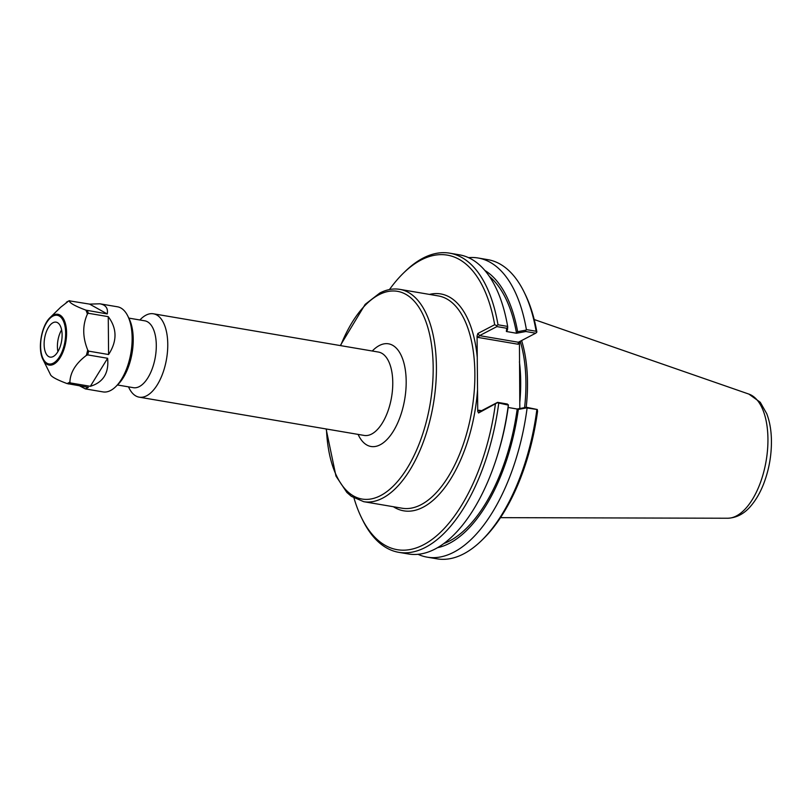 <?xml version="1.0" encoding="UTF-8"?>
<svg xmlns="http://www.w3.org/2000/svg" width="812" height="812" viewBox="0 0 812 812"><rect width="100%" height="100%" fill="white"/><g stroke="black" fill="none" stroke-linecap="round" stroke-linejoin="round"><path stroke-width="1.22" d="M481.577 410.699L478.847 410.233L477.73 411.288L477.07 336.016L478.207 337.457L479.547 335.64L496.903 326.597L506.668 328.251L506.394 331.499L507.459 329.956L507.703 327.084L506.668 328.251M128.479 386.847L129.159 388.227A42.285 20.544 -80.3 0 0 139.217 397.169A42.285 20.544 -80.3 0 0 166.551 358.924A42.285 20.544 -80.3 0 0 153.397 313.787A42.285 20.544 -80.3 0 0 145.957 315.178A42.285 20.544 -80.3 0 0 140.943 318.903L139.847 319.979M117.446 384.979L133.401 387.689A33.911 16.473 -80.3 0 0 155.325 357.016A33.911 16.473 -80.3 0 0 144.78 320.821L128.824 318.101M526.511 407.898L526.501 407.279L517.254 408.994L518.33 409.421L526.511 407.898L537.3 409.522L526.501 407.279M517.254 408.994L517.203 409.025A140.73 68.36 99.7 0 1 443.951 543.502M518.33 409.421A143.145 69.527 99.7 0 1 437.658 547.653M477.73 411.288L478.542 412.983L497.34 402.722L508.332 405.107L507.327 404.021L497.563 402.356L480.217 411.41L478.847 410.233M517.203 409.025L508.16 407.482M508.383 404.823L508.139 407.685A143.145 69.527 99.7 0 1 497.654 454.629L496.954 456.872A151.732 73.699 -80.3 0 0 508.332 405.107M525.841 331.509L525.831 330.169L517.65 331.692L516.584 333.235L525.841 331.509L535.707 333.194L518.36 342.248L479.547 335.64L477.852 333.488L477.07 336.016M484.805 270.426A143.145 69.527 99.7 0 1 517.65 331.692M489.372 276.425A140.73 68.36 99.7 0 1 516.544 333.255L516.584 333.235M468.514 257.658A151.732 73.699 99.7 0 1 478.095 258.003A151.732 73.699 99.7 0 1 526.389 329.611L525.831 330.169M506.394 331.499L516.544 333.255M478.207 337.457L518.137 344.247L518.36 342.248M519.822 408.517L519.436 341.679M496.903 326.597L496.66 325.673L494.681 324.709L477.852 333.488M478.095 258.003L487.85 259.657A151.732 73.699 99.7 0 1 523.943 291.741L525.009 293.914A149.388 72.562 -80.3 0 1 536.854 331.885L536.62 332.473L536.143 331.266L526.389 329.611M535.707 333.194L536.62 332.473M537.3 409.522L537.554 411.379A149.388 72.562 -80.3 0 1 483.363 538.782L481.638 540.467A151.732 73.699 99.7 0 1 436.968 558.829L427.213 557.164A151.732 73.699 99.7 0 1 418.058 554.322M520.218 341.273A106.9 51.927 99.7 0 1 524.582 407.634M495.371 404.214A149.388 72.562 99.7 0 1 436.511 535.89A149.388 72.562 99.7 0 1 361.685 518.086A149.388 72.562 99.7 0 1 354.002 498.081M361.685 518.086L362.751 520.259A151.732 73.699 -80.3 0 0 398.844 552.343A151.732 73.699 -80.3 0 0 498.7 403.473M389.466 289.559A149.388 72.562 99.7 0 1 403.331 273.218A149.388 72.562 99.7 0 1 494.681 324.709M507.703 327.084L507.652 326.424L498.01 324.78L496.66 325.673M498.01 324.78A151.732 73.699 -80.3 0 0 449.726 253.171A151.732 73.699 -80.3 0 0 405.056 271.533L403.331 273.218M507.652 326.424A151.732 73.699 -80.3 0 0 459.359 254.816L449.726 253.171M523.943 291.741A151.732 73.699 99.7 0 1 536.143 331.266M536.823 409.958A151.732 73.699 99.7 0 1 481.638 540.467M527.069 408.294A151.732 73.699 99.7 0 1 427.213 557.164M398.844 552.343L408.477 553.977A151.732 73.699 -80.3 0 0 496.954 456.872M526.196 407.34A107.681 52.303 -80.3 0 0 521.619 340.543M52.963 322.74A17.732 8.607 99.7 0 1 56.089 322.151A17.732 8.607 99.7 0 1 61.6 341.081A17.732 8.607 99.7 0 1 50.141 357.107A17.732 8.607 99.7 0 1 44.234 341.284A17.732 8.607 99.7 0 1 52.963 322.74M85.92 310.143C75.262 306.175 69.69 303.059 69.193 300.816L89.614 304.114L99.856 303.8C105.783 304.896 108.24 308.286 107.235 313.94L85.92 310.143A42.711 20.747 99.7 0 1 87.402 314.071L88.335 313.27L108.26 316.66C117.141 328.525 117.253 341.152 108.585 354.519L88.66 351.139L87.716 350.023C82.53 337.173 82.418 325.186 87.402 314.071M67.7 301.76L60.687 307.22L50.242 317.421C41.331 325.541 37.332 349.038 43.056 359.645A25.761 12.515 -80.3 0 0 65.244 344.775A25.761 12.515 -80.3 0 0 53.287 315.147A25.761 12.515 -80.3 0 0 50.242 317.421M50.303 374.22C50.801 376.474 56.373 379.58 67.031 383.558L88.346 387.354L85.372 388.907L79.647 385.873M69.903 382.056C70.289 372.322 75.77 363.451 86.316 355.443L87.696 354.895L107.62 358.285C109.052 373.002 103.286 382.35 90.335 386.319L70.411 382.929L69.903 382.056A42.711 20.747 99.7 0 1 67.031 383.558M89.614 304.114L107.235 313.94M69.243 300.714L66.32 302.308A42.711 20.747 99.7 0 1 67.761 301.475A42.711 20.747 99.7 0 1 69.193 300.816L69.69 300.724M107.62 358.285L90.335 386.319M99.856 303.8L117.476 306.794A43.168 20.97 99.7 0 1 127.738 315.919A43.168 20.97 99.7 0 1 115.71 386.685A43.168 20.97 99.7 0 1 103.002 391.902L85.372 388.907M108.26 316.66L108.585 354.519M127.738 315.919L129.149 318.761A40.082 19.468 99.7 0 1 117.973 384.462L115.71 386.685M57.906 351.647A17.732 8.607 99.7 0 1 61.61 329.875M477.263 357.392A110.026 53.45 -80.3 0 0 429.477 294.411M393.373 506.729A110.026 53.45 -80.3 0 0 477.537 389.922M399.819 289.366L438.287 295.913A107.681 52.303 99.7 0 1 474.34 389.841A107.681 52.303 99.7 0 1 402.184 508.231L363.715 501.684A107.681 52.303 -80.3 0 0 433.334 404.295A107.681 52.303 -80.3 0 0 399.819 289.366C393.231 288.29 386.563 289.519 379.803 293.041L365.156 304.378L340.289 345.577M340.634 345.638A105.337 51.166 99.7 0 1 378.869 294.786A105.337 51.166 99.7 0 1 433.151 365.309A105.337 51.166 99.7 0 1 382.756 494.386A105.337 51.166 99.7 0 1 326.454 429.02M358.102 434.4A52.08 25.294 -80.3 0 0 403.28 406.294A52.08 25.294 -80.3 0 0 379.305 345.547A52.08 25.294 -80.3 0 0 372.282 351.017M153.397 313.787L378.392 352.053A42.285 20.544 99.7 0 1 391.557 397.19A42.285 20.544 99.7 0 1 364.212 435.435L139.217 397.169M518.137 344.247L519.254 343.192M478.542 412.983L480.217 411.41M519.771 402.63A106.9 51.927 -80.3 0 0 519.416 361.817M727.775 518.239C736.809 517.812 744.614 513.58 751.201 505.551C756.287 499.492 760.509 492.052 763.889 483.231C769.238 468.981 771.735 454.253 771.4 439.048C771.126 429.568 769.583 421.134 766.761 413.724L760.265 402.285L748.887 394.094A63.174 30.683 99.7 0 1 766.132 460.901A63.174 30.683 99.7 0 1 727.775 518.239L500.517 517.65M52.912 316.122A24.664 11.977 99.7 0 1 64.057 345.739A24.664 11.977 99.7 0 1 42.376 357.036A24.664 11.977 99.7 0 1 52.912 316.122M87.716 350.023A42.711 20.747 99.7 0 1 86.316 355.443M87.31 310.549A43.168 20.97 99.7 0 1 88.335 313.27M88.66 351.139A43.168 20.97 99.7 0 1 87.696 354.895M70.411 382.929A43.168 20.97 99.7 0 1 68.421 383.964M363.715 501.684L351.352 496.335L346.856 492.448L335.965 476.076L326.109 428.959M748.887 394.094L534.215 319.532M43.056 359.645L50.445 374.555"/></g></svg>

